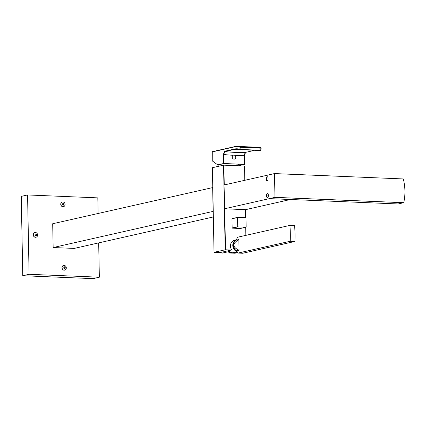 <?xml version="1.0" encoding="UTF-8"?>
<svg xmlns="http://www.w3.org/2000/svg" width="425" height="425" viewBox="0 0 425 425"><rect width="100%" height="100%" fill="white"/><g stroke="black" fill="none" stroke-linecap="round" stroke-linejoin="round"><path stroke-width="0.64" d="M237.432 252.668L235.094 253.199A16.766 1.875 -1.1 0 1 234.77 253.215L228.894 252.971L230.408 252.625M228.894 252.971L228.873 251.866M231.375 250.028L219.996 252.599L214.12 252.36A16.766 1.875 -1.1 0 1 214.025 252.322L225.176 249.799A16.766 1.875 -1.1 0 1 225.5 249.783L231.375 250.028L231.365 249.31A6.024 5.259 -102.7 0 1 234.026 240.476L236.486 239.684A6.253 5.461 77.3 0 0 232.783 245.666A6.253 5.461 77.3 0 0 237.097 251.658M225.5 249.783L224.713 208.792L245.576 209.658L290.466 199.495M245.857 235.365L245.703 227.285M245.517 217.685L245.363 209.647M236.837 239.583A6.253 5.461 77.3 0 0 236.486 239.684M234.271 242.192A5.589 4.882 77.3 0 0 236.162 250.538M234.722 249.071A5.456 4.765 -102.7 0 1 233.601 244.136M236.842 239.902A5.987 5.233 77.3 0 0 233.516 245.342A5.987 5.233 77.3 0 0 237.06 251.058M242.542 253.236A2.13 1.009 -87.6 0 0 242.67 253.258A2.13 1.009 -87.6 0 0 242.797 253.247L277.318 245.411M237.809 237.182L289.908 225.399A60.153 28.517 92.4 0 1 290.217 241.267L238.112 253.05A2.13 1.009 92.4 0 1 237.984 253.061A2.13 1.009 92.4 0 1 237.06 251.164L237.049 250.676L239.073 250.219L238.871 239.557L236.847 240.019L236.837 239.53A2.13 1.009 92.4 0 1 237.809 237.182M277.318 245.438L294.897 241.458A60.153 28.517 -87.6 0 0 294.594 225.595L289.908 225.399M294.897 241.458L290.217 241.267M239.073 250.219C232.262 247.095 232.193 243.541 238.871 239.557M219.783 252.593L222.227 253.125L228.629 251.674M212.782 187.563L52.695 223.741L53.152 247.541L74.221 248.418L213.345 216.952M53.152 247.541L213.238 211.363M98.117 213.467L97.819 197.869L27.572 194.953L29.097 274.29L99.344 277.206L98.685 242.882M63.442 206.667A2.396 2.093 -102.7 0 1 63.378 206.683A2.396 2.093 -102.7 0 1 62.895 206.725A2.396 2.093 -102.7 0 1 60.759 204.537A2.396 2.093 -102.7 0 1 62.321 202.008A2.396 2.093 -102.7 0 1 62.385 201.997M64.658 270.135A2.396 2.093 -102.7 0 1 64.595 270.151A2.396 2.093 -102.7 0 1 64.111 270.194A2.396 2.093 -102.7 0 1 61.981 268A2.396 2.093 -102.7 0 1 63.537 265.476A2.396 2.093 -102.7 0 1 63.601 265.466M35.95 237.235A2.396 2.093 -102.7 0 1 35.886 237.251A2.396 2.093 -102.7 0 1 35.403 237.293A2.396 2.093 -102.7 0 1 33.272 235.105A2.396 2.093 -102.7 0 1 34.829 232.576A2.396 2.093 -102.7 0 1 34.893 232.565M27.572 194.953L21.25 196.387L22.775 275.719L93.022 278.635L99.344 277.206M22.775 275.719L29.097 274.29M212.665 187.558L213.122 211.358M245.953 235.344L245.799 227.263M245.613 217.69L245.459 209.653M244.896 180.269L244.625 166.053A16.766 1.875 -1.1 0 0 244.524 166.016L244.8 180.29M274.959 197.343L403.75 202.688L398.204 203.968L269.418 198.624L274.933 197.375A13.308 6.311 92.4 0 0 274.959 197.343L274.502 173.597A13.308 6.311 92.4 0 0 274.476 173.575L268.961 174.824A13.308 6.311 92.4 0 0 268.94 174.856L224.044 184.987L224.713 208.792M224.501 208.787L269.397 198.629L290.466 199.506M224.257 184.933L223.879 165.16L244.524 166.016M225.176 249.799L223.55 165.176A16.766 1.875 -1.1 0 1 223.879 165.16M214.025 252.322L212.399 167.7L223.55 165.176M267.394 193.635A1.997 0.946 92.4 0 1 268.382 195.404A1.997 0.946 92.4 0 1 267.468 197.604A1.997 0.946 92.4 0 1 266.831 197.242A2.895 2.895 0 0 1 266.964 193.954A1.997 0.946 92.4 0 1 267.394 193.635M267.07 176.715A1.997 0.946 92.4 0 1 268.053 178.484A1.997 0.946 92.4 0 1 267.144 180.678A1.997 0.946 92.4 0 1 266.502 180.317A2.895 2.895 0 0 1 266.64 177.028A1.997 0.946 92.4 0 1 267.07 176.715M274.476 173.575L403.293 178.941A45.714 39.923 77.3 0 1 403.75 202.688M274.933 197.375L403.718 202.72M274.502 173.597L403.293 178.941M266.804 194.831A2.816 0.956 13.6 0 0 267.128 195.144A2.816 2.46 77.3 0 0 267.144 195.904A2.816 1.503 162.5 0 0 266.836 196.361A2.816 0.956 -166.4 0 1 266.512 196.047A2.816 2.46 -102.7 0 1 266.496 195.288A2.816 1.503 -17.5 0 1 266.804 194.831M267.118 195.298L267.118 195.936M266.496 195.288L267.107 195.309M266.512 196.047L267.012 196.068M266.48 177.91A2.816 0.956 13.6 0 0 266.804 178.218A2.816 2.46 77.3 0 0 266.82 178.983A2.816 1.503 162.5 0 0 266.512 179.435A2.816 0.956 -166.4 0 1 266.188 179.127A2.816 2.46 -102.7 0 1 266.172 178.362A2.816 1.503 -17.5 0 1 266.48 177.91M266.794 178.373L266.794 179.01M266.172 178.362L266.783 178.388M266.188 179.127L266.688 179.143M261.115 148.176L260.637 150.524L239.987 149.669L240.295 147.013A39.939 18.934 -87.6 0 0 236.512 146.365L258.655 147.284L260.982 147.884L261.008 148.182L240.045 147.268A39.674 18.812 -87.6 0 0 234.632 146.843L212.107 151.938L212.277 160.889L217.674 164.857L224.549 163.614L243.286 164.395L238.924 165.569M239.881 149.627A37.241 17.659 -87.6 0 0 237.851 149.122A37.241 17.659 -87.6 0 0 234.898 149.271L224.889 151.534L223.693 154.472L223.869 163.519L244.471 164.374L238.946 165.686M244.407 155.337L245.023 152.734M239.971 149.664L239.785 149.393A37.506 17.781 -87.6 0 0 234.674 149L224.666 151.263L223.332 154.493L223.508 163.54L223.869 163.519M244.471 164.374L244.301 155.327L245.528 152.389A159.704 139.474 -102.7 0 1 224.889 151.534L224.666 151.263M233.043 155.279L234.005 155.008L234.967 155.359A2.077 1.812 77.3 0 1 235.848 157.478A2.077 1.812 77.3 0 1 234.494 159.099A2.077 1.812 77.3 0 1 234.079 159.136A2.077 1.812 77.3 0 1 232.289 157.563A2.077 1.812 77.3 0 1 233.043 155.279A162.366 141.801 -102.7 0 1 223.693 154.472L223.332 154.493M233.585 155.045L234.005 155.008M234.637 155.252A2.077 1.812 -102.7 0 0 233.877 155.035A2.077 1.812 77.3 0 0 233.522 155.061M235.365 158.456A2.077 1.812 -102.7 0 1 234.435 159.109M234.403 159.062A2.024 1.769 -102.7 0 1 233.723 159.083M232.889 155.396A2.024 1.769 -102.7 0 1 233.511 155.12M233.548 155.109A2.024 1.769 77.3 0 1 233.957 155.072A2.024 1.769 -102.7 0 1 234.032 159.093A2.024 1.769 77.3 0 1 233.548 155.109L233.474 155.125M243.286 164.395L243.594 164.422M217.674 164.857L223.508 163.54M212.245 160.847L212.282 151.688L234.775 146.604M237.851 149.122L239.923 149.653A0.266 0.266 0 0 0 239.987 149.669L260.637 150.524A0.266 0.266 0 0 0 260.886 150.291L261.147 148.166A0.266 0.266 0 0 0 260.982 147.884L240.295 147.013L239.785 149.393L260.748 150.307L260.934 147.868A39.939 18.934 92.4 0 0 258.655 147.284M62.448 201.981A2.396 2.093 77.3 0 1 62.932 201.939A2.396 2.093 -102.7 0 1 65.062 204.127A2.396 2.093 -102.7 0 1 63.506 206.651A2.396 2.093 -102.7 0 1 63.022 206.699A2.396 2.093 77.3 0 1 60.887 204.505A2.396 2.093 77.3 0 1 62.448 201.981L62.321 202.008M63.994 203.814A3.91 1.854 92.4 0 1 64.016 204.728A3.91 0.547 152.6 0 1 63.32 205.158A3.91 1.307 -153.3 0 0 62.608 204.669A3.91 1.854 -87.6 0 0 62.592 203.756A3.91 0.547 -27.4 0 0 63.288 203.325A3.91 1.307 26.7 0 1 63.994 203.814L62.969 203.527M64.016 204.728L63.559 204.834L63.543 203.915M63.192 205.062L63.559 204.834M63.665 265.45A2.396 2.093 77.3 0 1 64.148 265.407A2.396 2.093 -102.7 0 1 66.284 267.596A2.396 2.093 -102.7 0 1 64.722 270.119A2.396 2.093 -102.7 0 1 64.239 270.167A2.396 2.093 77.3 0 1 62.103 267.973A2.396 2.093 77.3 0 1 63.665 265.45L63.537 265.476M65.216 267.283A3.91 1.854 92.4 0 1 65.232 268.196A3.91 0.547 152.6 0 1 64.542 268.627A3.91 1.307 -153.3 0 0 63.83 268.138A3.91 1.854 -87.6 0 0 63.808 267.224A3.91 0.547 -27.4 0 0 64.504 266.794A3.91 1.307 26.7 0 1 65.216 267.283L64.191 266.996M65.232 268.196L64.781 268.303L64.759 267.383M64.409 268.531L64.781 268.303M34.956 232.549A2.396 2.093 77.3 0 1 35.44 232.507A2.396 2.093 -102.7 0 1 37.575 234.696A2.396 2.093 -102.7 0 1 36.013 237.224A2.396 2.093 -102.7 0 1 35.53 237.267A2.396 2.093 77.3 0 1 33.4 235.073A2.396 2.093 77.3 0 1 34.956 232.549L34.829 232.576M36.508 234.382A3.91 1.854 92.4 0 1 36.523 235.296A3.91 0.547 152.6 0 1 35.833 235.726A3.91 1.307 -153.3 0 0 35.121 235.238A3.91 1.854 -87.6 0 0 35.105 234.324A3.91 0.547 -27.4 0 0 35.796 233.893A3.91 1.307 26.7 0 1 36.508 234.382L35.482 234.095M36.523 235.296L36.072 235.402L36.051 234.483M35.7 235.631L36.072 235.402M231.976 218.785A6.657 5.812 -102.7 0 1 232.124 218.62L237.692 217.361L245.815 217.701A6.657 5.812 77.3 0 1 245.969 217.876L246.144 227.051A6.657 5.812 77.3 0 1 245.995 227.221L240.433 228.48L232.31 228.14A6.657 5.812 -102.7 0 1 232.151 227.965L231.976 218.785L237.538 217.526A6.657 5.812 -102.7 0 1 237.692 217.361M245.995 227.221L237.873 226.881L232.31 228.14M237.873 226.881A6.657 5.812 -102.7 0 1 237.718 226.706L232.151 227.965M237.718 226.706L237.538 217.526M227.843 250.824A5.631 4.914 77.3 0 0 231.545 252.811A5.631 4.914 77.3 0 0 232.305 252.779L237.198 252.121M242.797 253.247L238.112 253.05M244.577 164.385L244.407 155.369L245.602 152.373M234.674 149L234.898 149.271A159.704 139.474 77.3 0 0 243.19 150.025M245.528 152.389L253.396 150.609L245.528 152.389M234.967 155.359A162.366 141.801 -102.7 0 0 244.301 155.327L244.614 164.401M234.632 146.843L212.282 151.688A0.266 0.266 0 0 0 212.075 151.953L212.107 151.969M236.512 146.365A39.939 18.934 -87.6 0 0 234.844 146.588L236.512 146.365M237.984 253.061L242.67 253.258M232.305 252.779L227.795 250.835M238.622 164.199L238.962 165.787M218.243 164.852L217.998 166.43"/></g></svg>

